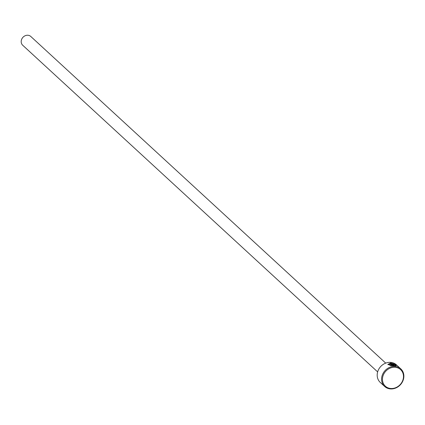 <?xml version="1.0" encoding="UTF-8"?>
<svg xmlns="http://www.w3.org/2000/svg" width="425" height="425" viewBox="0 0 425 425"><rect width="100%" height="100%" fill="white"/><g stroke="black" fill="none" stroke-linecap="round" stroke-linejoin="round"><path stroke-width="0.64" d="M395.399 365.452C395.569 364.682 394.092 363.965 390.957 363.311L388.726 364.358L392.121 365.543L390.373 363.933A11.937 10.434 -47.4 0 1 391.17 363.88L393.316 365.851L387.844 364.469L390.649 363.03C394.607 364.002 396.445 364.926 396.158 365.808L395.5 365.495M390.267 363.359L387.85 364.597M392.424 364.31L393.141 364.007L394.751 364.687A11.937 10.434 132.6 0 0 393.986 364.501L393.21 364.379L394.501 365.564L395.84 365.851L394.108 365.856L392.344 364.145M400.812 368.889L396.419 364.841A11.937 10.434 132.6 0 0 384.986 363.423A11.937 10.434 132.6 0 0 377.31 373.453A11.937 10.434 132.6 0 0 380.248 382.415L384.641 386.458A11.937 10.434 -47.4 0 1 381.703 377.496A11.937 10.434 -47.4 0 1 389.38 367.466A11.937 10.434 -47.4 0 1 400.812 368.889A11.937 10.434 -47.4 0 1 403.75 377.852A11.937 10.434 -47.4 0 1 396.073 387.876A11.937 10.434 -47.4 0 1 384.641 386.458M403.362 378.064A11.257 9.833 132.6 0 0 394.538 367.269A11.257 9.833 132.6 0 0 382.574 377.729A11.257 9.833 132.6 0 0 391.404 388.524A11.257 9.833 132.6 0 0 403.362 378.064M377.644 371.902L22.722 45.263A5.971 5.217 -47.4 0 1 21.25 40.779A5.971 5.217 -47.4 0 1 25.091 35.764A5.971 5.217 -47.4 0 1 30.802 36.476L385.725 363.12M393.444 364.289L393.162 364.698L394.427 365.861M394.458 365.861L394.501 365.564M395.069 365.867L394.453 365.888M395.027 365.851L395.075 365.527M392.913 365.851L391.17 363.88M391.127 364.204A11.937 10.434 132.6 0 0 390.687 364.225M392.078 365.84L392.121 365.543M391.25 365.824L388.678 364.682L388.726 364.358M393.136 364.645L393.183 364.326"/></g></svg>
